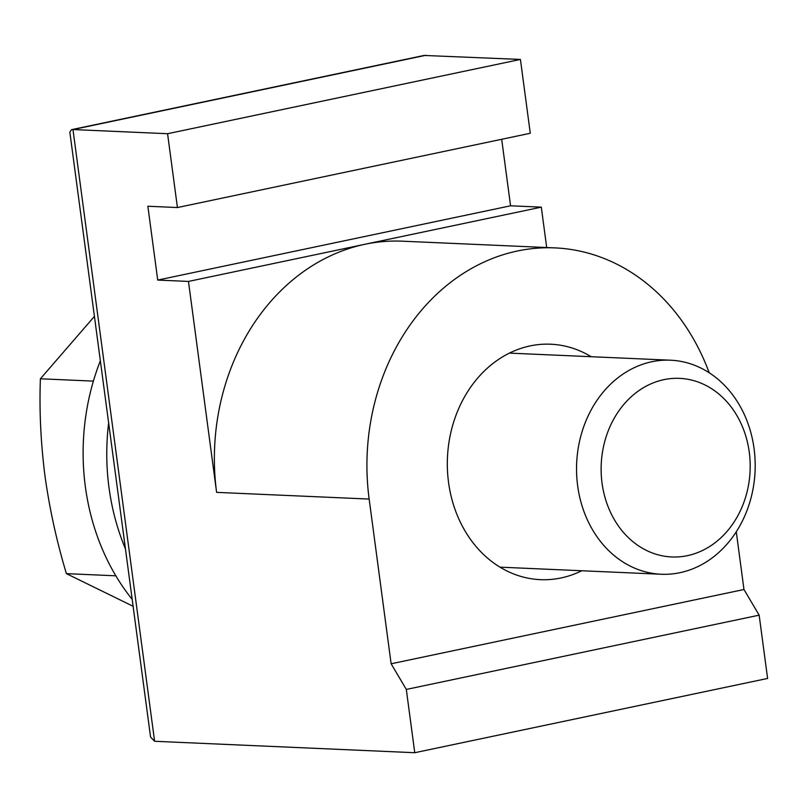 <?xml version="1.0" encoding="UTF-8"?>
<svg xmlns="http://www.w3.org/2000/svg" width="808" height="808" viewBox="0 0 808 808"><rect width="100%" height="100%" fill="white"/><g stroke="black" fill="none" stroke-linecap="round" stroke-linejoin="round"><path stroke-width="1.21" d="M709.182 372.74A214.241 178.578 92.5 0 0 554.985 247.894L402.445 241.188A214.241 178.578 92.5 0 0 364.883 244.289L541.31 207.151L510.565 205.798L501.687 139.289M554.985 247.894A214.241 178.578 92.5 0 0 517.433 250.995A214.241 178.578 92.5 0 0 369.155 499.071L391.133 663.782L743.976 589.507L736.27 531.765M581.75 570.751A117.837 98.222 -87.5 0 1 540.4 579.659A117.837 98.222 -87.5 0 1 448.541 482.356A117.837 98.222 -87.5 0 1 550.753 344.218A117.837 98.222 -87.5 0 1 591.163 356.712M188.466 281.426L364.883 244.289A214.241 178.578 92.5 0 0 216.605 492.365L188.466 281.426L157.722 280.073L510.565 205.798M157.722 280.073L147.864 206.242L177.427 207.545L530.28 133.269L520.423 59.439L424.059 55.449L71.548 129.654L72.972 129.553L154.601 741.279L414.756 752.713L406.313 689.436L391.133 663.782M546.693 247.531L541.31 207.151M414.756 752.713L767.6 678.447L759.156 615.161L743.976 589.507M177.427 207.545L167.579 133.714L72.972 129.553L425.826 55.287M406.313 689.436L759.156 615.161M167.579 133.714L520.423 59.439M71.548 129.654L69.831 132.068L150.551 737.007L154.601 741.279M602.051 483.144A89.385 74.508 -87.5 0 1 663.913 379.649A89.385 74.508 -87.5 0 1 749.258 452.157A89.385 74.508 -87.5 0 1 687.396 555.662A89.385 74.508 -87.5 0 1 602.051 483.144M577.649 485.79A107.121 89.294 -87.5 0 1 670.569 360.206A107.121 89.294 -87.5 0 1 754.076 448.652A107.121 89.294 -87.5 0 1 661.156 574.246A107.121 89.294 -87.5 0 1 577.649 485.79M133.108 606.283L66.397 573.64C56.712 541.451 49.571 508.858 44.955 475.831C40.733 442.41 39.218 410.06 40.4 378.78L94.132 316.716M115.837 575.811L66.397 573.64M93.395 381.113L40.4 378.78M100.354 360.792A214.241 178.578 92.5 0 0 85.345 486.588A214.241 178.578 92.5 0 0 132.189 599.374M108.646 422.938A214.241 178.578 92.5 0 0 108.999 487.628A214.241 178.578 92.5 0 0 125.462 548.935M216.605 492.365L369.155 499.071M670.569 360.206L509.404 353.116M661.156 574.246L499.99 567.155"/></g></svg>
